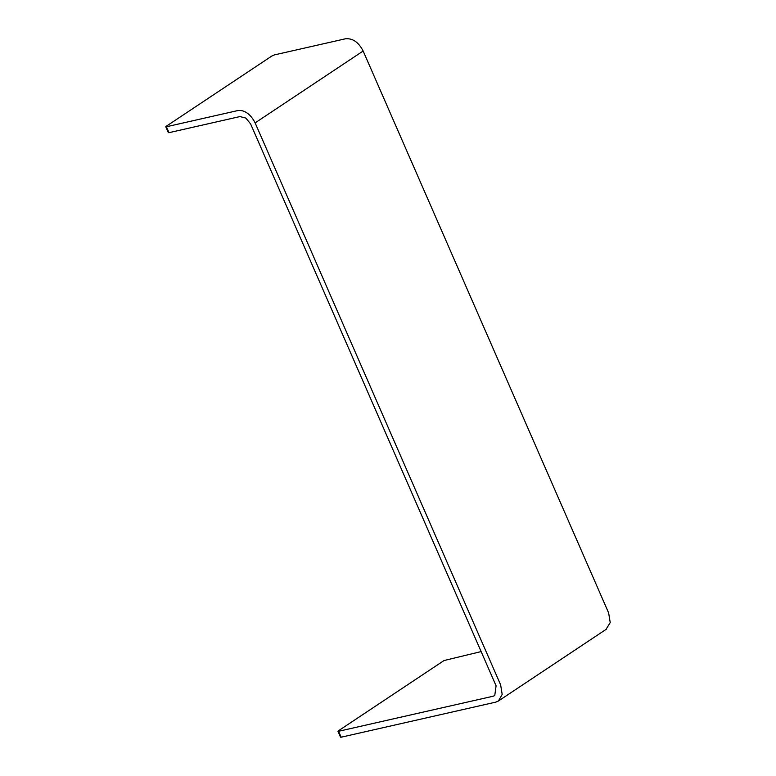 <?xml version="1.0" encoding="UTF-8"?>
<svg xmlns="http://www.w3.org/2000/svg" width="776" height="776" viewBox="0 0 776 776"><rect width="100%" height="100%" fill="white"/><g stroke="black" fill="none" stroke-linecap="round" stroke-linejoin="round"><path stroke-width="1.16" d="M166.229 126.275L166.384 126.76L166.229 126.275L271.862 56.008L274.413 54.902L345.388 38.8C352.644 38.082 358.56 42.156 363.149 51.022L608.636 612.924L610.217 622.565L605.959 629.462M338.433 730.798L338.588 731.283L338.433 730.798L444.056 660.531L481.13 651.588M606.425 629.152L498.396 701.019L495.767 702.135L341.168 737.2L341.013 736.705M498.396 701.019L502.188 694.462L500.636 684.859L255.12 122.889C251.259 115.052 244.43 108.941 236.767 110.793L166.384 126.76L168.819 132.182M341.168 737.2L338.588 731.283L493.177 696.217L494.758 695.548L496.087 685.809L250.6 123.908L245.866 118.088L239.939 116.575L168.974 132.677M363.149 51.022L255.12 122.889M340.567 737.19L337.977 731.273M168.363 132.667L165.783 126.75"/></g></svg>
